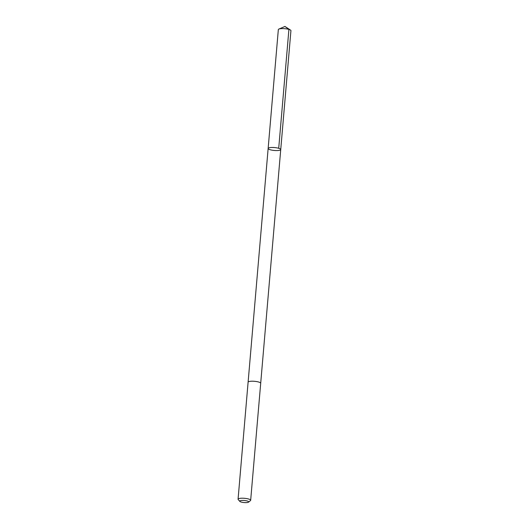<?xml version="1.0" encoding="UTF-8"?>
<svg xmlns="http://www.w3.org/2000/svg" width="529" height="529" viewBox="0 0 529 529"><rect width="100%" height="100%" fill="white"/><g stroke="black" fill="none" stroke-linecap="round" stroke-linejoin="round"><path stroke-width="0.79" d="M278.882 150.415A6.322 1.455 4.9 0 1 271.966 150.157A6.322 1.455 4.9 0 1 268.143 148.477A6.322 1.455 4.9 0 1 274.564 147.571A6.322 1.455 4.9 0 1 280.734 149.555A6.322 1.455 4.9 0 1 278.882 150.415M290.93 30.675A6.322 1.455 -175.1 0 0 290.467 30.06A6.322 1.455 -175.1 0 0 280.185 28.738A6.322 1.455 -175.1 0 0 278.889 29.069A6.322 1.455 -175.1 0 0 278.333 29.591L268.143 148.477A6.322 1.455 4.9 0 1 274.564 147.571A6.322 1.455 4.9 0 1 280.734 149.555L290.93 30.675M248.551 502.133L250.462 500.619A6.322 1.455 -175.1 0 0 250.667 500.289L260.698 383.294A6.322 1.455 -175.1 0 0 256.869 381.614A6.322 1.455 -175.1 0 0 249.953 381.356A6.322 1.455 -175.1 0 0 248.101 382.209L238.07 499.211A6.322 1.455 -175.1 0 0 238.222 499.568L239.842 501.393A4.497 1.032 -175.1 0 0 244.127 502.55A4.497 1.032 -175.1 0 0 248.551 502.133A4.497 1.032 -175.1 0 0 246.454 500.804A4.497 1.032 -175.1 0 0 241.052 500.527A4.497 1.032 -175.1 0 0 239.842 501.393M250.667 500.289A6.322 1.455 -175.1 0 0 246.845 498.609A6.322 1.455 -175.1 0 0 239.921 498.358A6.322 1.455 -175.1 0 0 238.07 499.211M278.889 29.069L284.946 26.45L288.913 29.412L278.717 148.299M284.946 26.45L290.467 30.06M260.698 383.254L280.734 149.555M248.108 382.169L268.143 148.477"/></g></svg>
